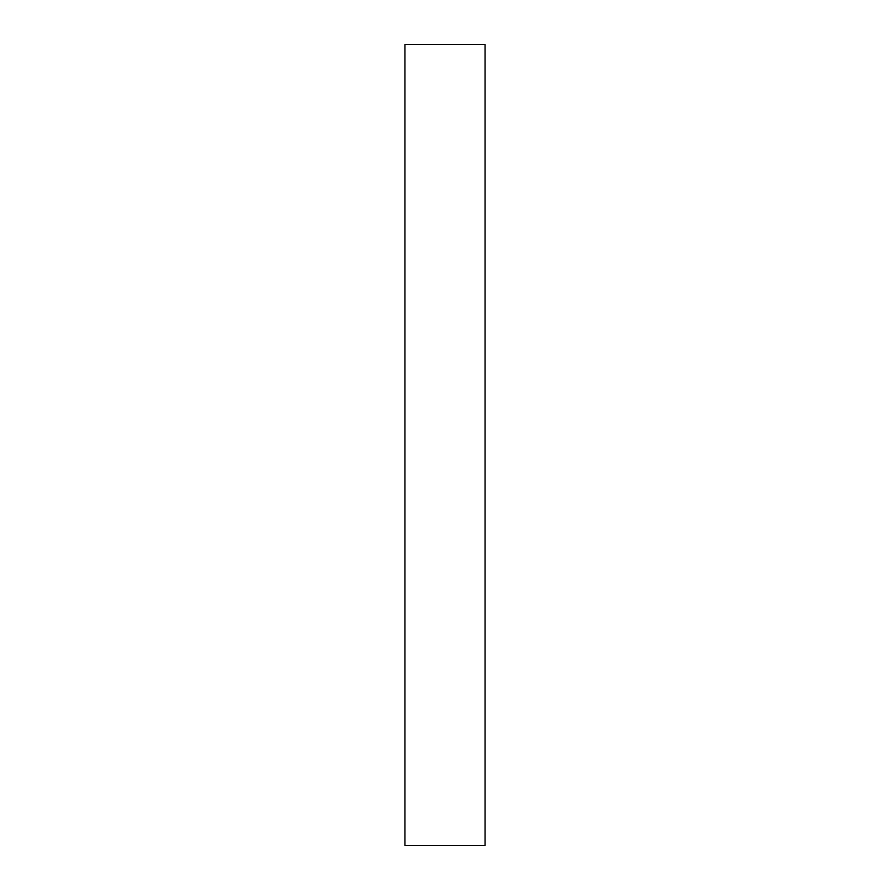 <?xml version="1.0" encoding="UTF-8"?>
<svg xmlns="http://www.w3.org/2000/svg" width="890" height="890" viewBox="0 0 890 890"><rect width="100%" height="100%" fill="white"/><g stroke="black" fill="none" stroke-linecap="round" stroke-linejoin="round"><path stroke-width="1.33" d="M404.95 845.5L404.95 44.5L404.95 845.5L485.05 845.5L485.05 44.5L404.95 44.5L485.05 44.5L485.05 845.5L404.95 845.5"/></g></svg>
